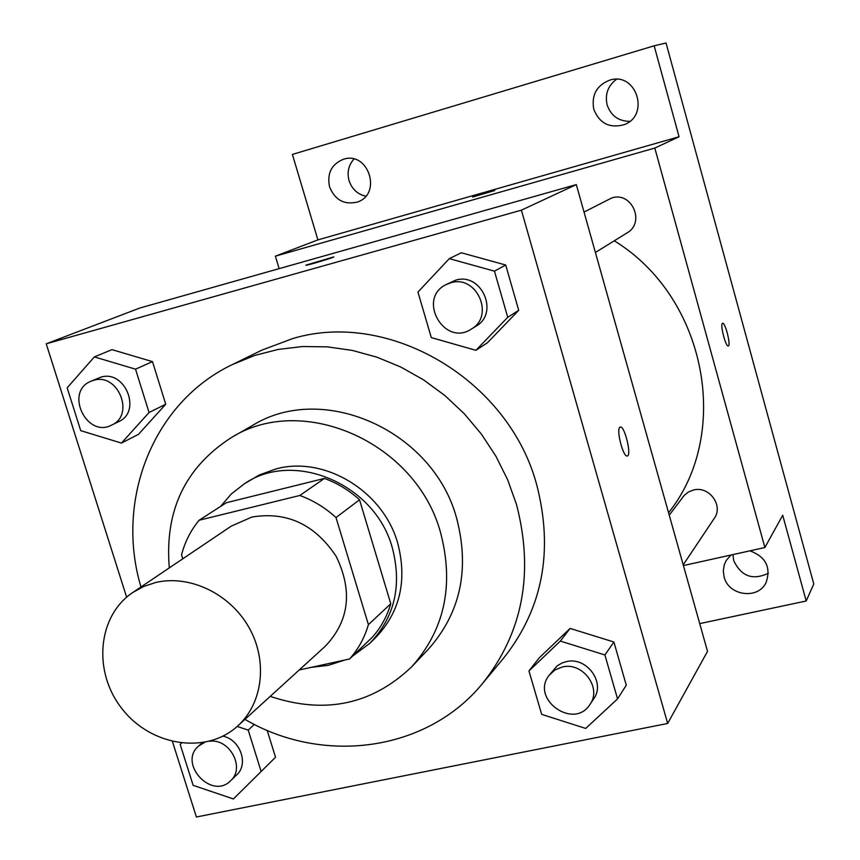 <?xml version="1.0" encoding="UTF-8"?>
<svg xmlns="http://www.w3.org/2000/svg" width="860" height="860" viewBox="0 0 860 860"><rect width="100%" height="100%" fill="white"/><g stroke="black" fill="none" stroke-linecap="round" stroke-linejoin="round"><path stroke-width="1.29" d="M155.445 582.564C189.243 574.372 229.599 593.421 248.723 627.026C268.008 660.544 263.031 703.136 237.79 725.904C206.443 754.854 150.93 746.2 122.088 708.833C92.633 671.961 97.373 615.975 132.934 592.389L143.684 586.488L155.445 582.564M132.934 592.389L231.286 526.116L251.873 517.053C286.864 511.248 314.986 524.396 336.238 556.474C352.837 590.96 349.257 620.823 325.478 646.053L237.79 725.904M199.101 520.246L226.341 502.735L324.424 478.429L299.85 495.467L199.101 520.246C190.78 530.33 184.932 541.854 181.535 554.797L182.793 558.796M299.205 669.983L349.601 658.975C358.319 649.139 364.586 637.701 368.402 624.661L336.013 517.548C325.22 507.712 313.169 500.359 299.85 495.467M368.402 624.661L390.773 603.741L359.534 499.789L336.013 517.548M324.424 478.429C337.367 483.148 349.063 490.275 359.534 499.789M390.773 603.741C387.032 616.426 380.915 627.563 372.423 637.142L349.601 658.975M352.546 656.159L369.682 643.409C394.589 617.577 402.147 585.757 392.353 547.928C375.325 484.051 293.862 449.543 244.337 483.804L231.308 493.984L220.493 506.497M311.105 667.382L328.402 665.328L344.806 660.018M244.337 483.804L259.29 474.978L275.877 468.969C324.36 455.456 383.323 491.038 397.75 543.294C407.457 580.844 399.932 612.449 375.186 638.12L369.682 643.409M270.212 696.374C324.736 714.606 371.907 704.738 411.746 666.747C444.545 629.853 454.198 585.337 440.718 533.2C416.853 442.932 303.462 392.461 231.63 437.407C185.287 467.109 164.507 510.603 169.302 567.88M411.746 666.747L428.226 649.364C460.369 613.212 469.882 569.686 456.778 518.774C433.601 430.623 322.833 381.496 252.431 425.517L231.63 437.407M244.95 719.379C323.231 765.282 427.194 751.608 482.815 683.152C522.891 632.401 534.135 572.889 516.548 504.637L507.712 479.891L495.908 456.208L481.331 434.02L464.228 413.681L444.889 395.546L423.647 379.926L400.878 367.069L376.97 357.19L352.331 350.418L327.38 346.86L302.526 346.537L278.178 349.429L254.732 355.449L232.544 364.479C152.854 402.286 114.928 500.058 140.965 586.971M232.544 364.479L261.977 350.095L292.69 338.571C389.075 309.417 508.937 379.819 536.79 485.072C553.689 551.045 542.681 608.676 503.767 657.954L482.815 683.152M617.544 698.911L626.284 685.194L613.889 642.001L570.094 628.423L539.209 657.857L528.954 670.961L541.671 714.37L585.703 728.431L617.544 698.911L604.903 654.965L560.344 641.076L528.954 670.961M275.522 757.251L267.159 730.355L275.522 757.251L261.139 771.495L248.218 730.108L237.177 726.453M172.473 741.6L196.392 817L667.672 723.464L521.396 210.162L46.225 343.806L126.635 597.195M475.913 350.321L487.405 342.785L518.709 310.32L505.712 265.02L461.336 252.765L449.296 258.645L417.949 292.045L431.29 337.593L475.913 350.321L507.733 317.297L494.457 271.158L449.296 258.645M121.454 443.083L138.492 434.332L165.733 404.232L152.489 361.63L111.961 349.644L94.353 356.921L67.166 387.838L80.732 430.645L121.454 443.083L149.059 412.51L135.525 369.166L94.353 356.921M667.672 723.464L707.522 651.353L576.318 184.599L521.396 210.162M619.791 427.312L620.178 427.065C624.36 424.84 631.896 455.004 627.381 455.929C623.489 458.208 616.039 430.14 619.791 427.312M576.318 184.599L139.632 308.084L46.225 343.806M305.902 265.159L333.82 256.925C333.712 257.677 304.322 266.331 305.902 265.149L333.831 256.893M620.264 427.033C624.51 425.324 631.821 455.037 627.37 455.929L627.284 455.961M614.276 240.8C706.522 297.302 732.01 433.451 668.564 512.754M669.241 515.183L684.27 495.296L688.398 491.995L693.386 490.028C709.07 485.588 723.765 505.572 714.251 518.386L683.205 564.859M584.037 212.065L611.847 197.907C631.917 191.253 645.538 222.708 627.047 232.909L595.389 252.464M683.41 565.568L764.884 547.519L654.804 148.06L275.383 256.162L279.135 268.632M654.804 148.06L679.067 136.761L654.159 45.806L666.048 43L813.775 583.972L806.207 600.989L782.718 515.237L764.884 547.519M722.379 323.392L722.572 323.263C725.13 321.812 731.15 345.537 728.323 345.967C725.915 347.472 720.003 325.048 722.379 323.392M654.159 45.806L292.4 154.424L317.899 239.897L275.383 256.162M679.067 136.761L317.899 239.897M472.635 197.026L494.758 190.522M722.593 323.263C725.206 322.059 731.118 345.559 728.312 345.967L728.28 345.978M749.942 550.83C765.808 556.786 771.194 567.363 766.077 582.575C758.058 599.957 728.42 595.829 724.099 576.856L723.303 570.803L724.26 564.848L726.249 560.462L731.011 555.022M699.717 623.607L806.207 600.989M593.787 109.274C591.293 95.116 596.582 85.409 609.675 80.163C636.464 71.294 650.45 115.82 623.79 124.775C609.417 128.495 599.42 123.324 593.787 109.274M329.541 186.803C326.875 173.333 331.53 164.152 343.505 159.24C368.596 150.823 382.41 194.457 357.158 202.089C344.129 205.046 334.927 199.961 329.541 186.803M353.933 159.057C348.547 165.174 346.913 172.355 349.042 180.578C351.89 189.028 357.459 194.231 365.747 196.198M616.47 79.324C607.934 85.763 604.806 94.267 607.117 104.845C610.922 115.724 618.469 121.228 629.746 121.357M732.946 554.592L733.72 560.591C741.18 576.393 752.736 580.607 768.399 573.244M90.891 381.281L100.727 377.207C125.076 369.252 142.136 411.607 118.701 421.626L111.682 425.077C86.645 438.589 64.306 391.719 90.891 381.281L93.568 380.335C118.046 372.337 135.256 414.993 111.682 425.077M138.492 434.332L165.733 404.232L149.059 412.51M165.733 404.232L152.489 361.63L135.525 369.166M152.489 361.63L111.961 349.644M181.417 743.191L180.181 744.438L193.145 785.341L233.404 798.951L261.139 771.495M222.891 736.171C240.22 739.449 248.981 764.132 236.694 774.871L230.652 780.708C211.797 800.402 177.676 763.282 198.681 745.964L204.583 742.416M254.356 724.421L248.218 730.108M209.582 741.266C229.674 738.224 245.498 767.905 230.652 780.708M445.964 284.66L455.563 280.231C481.428 271.771 499.692 313.201 475.935 326.252L471.205 329.165C444.265 347.139 416.767 298.775 445.964 284.66L450.672 282.811C476.709 274.297 495.123 316.029 471.205 329.165M487.405 342.785L518.709 310.32L507.733 317.297M518.709 310.32L505.712 265.02L494.457 271.158M505.712 265.02L461.336 252.765M549.164 675.272L557.108 665.909L561.946 663.028L566.31 661.641C586.509 656.352 605.838 682.571 593.722 698.814L589.981 704.426C573.921 730.43 529.986 698.922 549.164 675.272L554.937 669.962L562.365 666.984C582.693 661.663 602.172 688.086 589.981 704.426M626.284 685.194L613.889 642.001L604.903 654.965M613.889 642.001L570.094 628.423L560.344 641.076M570.094 628.423L539.209 657.857M202.186 742.836L198.681 745.964"/></g></svg>
